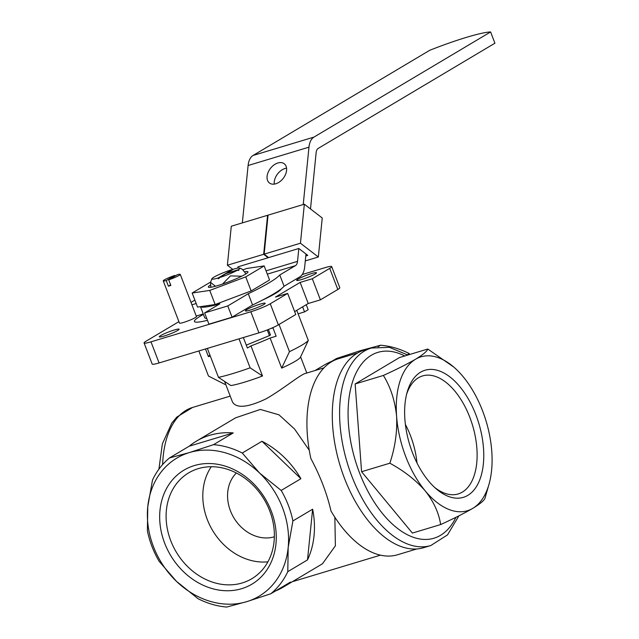 <?xml version="1.0" encoding="UTF-8"?>
<svg xmlns="http://www.w3.org/2000/svg" width="639" height="639" viewBox="0 0 639 639"><rect width="100%" height="100%" fill="white"/><g stroke="black" fill="none" stroke-linecap="round" stroke-linejoin="round"><path stroke-width="0.96" d="M232.58 269.434L218.234 277.973A15.017 1.693 159 0 1 211.9 278.716A15.017 1.693 159 0 1 232.58 269.434M219.209 277.677L226.094 273.58L237.652 270.097A15.017 1.693 159 0 1 219.209 277.677L219.137 278.412A15.616 1.765 -21 0 1 218.163 278.708L218.234 277.973M268.372 329.524L270.473 334.996A22.748 2.564 159 0 1 269.434 335.611L246.263 345.14M270.744 328.55A46.559 5.256 159 0 1 272.949 327.863M205.478 348.966L208.418 356.618A46.559 5.256 159 0 1 209.904 355.06M208.418 356.618L210.287 356.059M243.355 337.552L247.381 348.031L250.967 345.899A39.89 4.497 -21 0 0 270.121 338.023L276.152 336.21L272.861 327.631M274.355 536.792A37.917 31.503 59.2 0 1 230.423 510.793A37.917 31.503 59.2 0 1 236.374 472.988M294.643 311.6L308.238 303.509L320.411 299.843L312.311 278.74L329.708 268.38A15.168 1.709 -21 0 0 331.689 266.615A15.168 1.709 -21 0 0 324.78 267.733L302.199 274.538M178.904 321.641L146.059 341.202A15.168 1.709 -21 0 0 144.079 342.959A15.168 1.709 -21 0 0 150.988 341.841L250.839 311.752A15.168 1.709 -21 0 0 270.265 303.765L287.662 293.413L275.489 297.079L300.138 282.406L312.311 278.74M144.079 342.959L152.178 364.062A15.168 1.709 -21 0 0 159.087 362.944L258.939 332.855A15.168 1.709 -21 0 0 278.364 324.868L295.761 314.516L287.662 293.413M320.411 299.843L337.807 289.483A15.168 1.709 -21 0 0 339.796 287.718L331.689 266.615M177.722 330.451A10.615 1.198 -21 0 0 179.112 329.213A10.615 1.198 -21 0 0 168.768 331.905A10.615 1.198 -21 0 0 159.287 336.825A10.615 1.198 -21 0 0 166.779 335.179A10.615 1.198 -21 0 0 177.722 330.451M263.827 304.499A10.615 1.198 -21 0 0 265.217 303.269A10.615 1.198 -21 0 0 254.881 305.953A10.615 1.198 -21 0 0 245.392 310.873A10.615 1.198 -21 0 0 252.884 309.228A10.615 1.198 -21 0 0 263.827 304.499M315.091 273.987A10.615 1.198 -21 0 0 316.481 272.749A10.615 1.198 -21 0 0 306.137 275.441A10.615 1.198 -21 0 0 296.656 280.361A10.615 1.198 -21 0 0 304.14 278.716A10.615 1.198 -21 0 0 315.091 273.987M281.256 288.828A46.559 5.256 159 0 1 261.583 300.538M207.467 320.315A46.559 5.256 159 0 1 194.416 321.473A46.559 5.256 159 0 1 203.434 314.388M198.857 350.963L208.49 376.059L224.968 384.414M279.035 324.468L289.467 351.658A54.139 6.11 159 0 0 308.317 340.435L300.434 357.217A39.89 4.497 159 0 1 281.679 368.128L289.467 351.658M296.76 310.338L308.317 340.435M207.356 348.399L218.474 377.369A54.139 6.11 159 0 0 250.129 367.824L262.525 376.004A39.89 4.497 159 0 1 230.863 385.549L218.474 377.369M239.01 338.862L250.129 367.824M334.844 517.239L335.387 545.802L322.479 563.774L283.309 587.089A84.931 70.578 59.2 0 1 275.433 591.011M169.503 457.931L189.352 452.588L213.546 444.656A84.931 70.578 59.2 0 1 242.261 453.019L259.554 473.02L281.192 490.44A84.931 70.578 59.2 0 1 292.902 520.937L288.173 547.583L287.798 571.641A84.931 70.578 59.2 0 1 270.784 593.775L246.59 601.706L226.749 607.05A84.931 70.578 59.2 0 1 198.034 598.687L176.388 581.274L159.095 561.266A84.931 70.578 59.2 0 1 147.385 530.769L147.769 506.711L152.497 480.065A84.931 70.578 59.2 0 1 169.503 457.931L189.224 446.19A84.931 70.578 59.2 0 1 196.421 441.134L235.599 417.818L260.369 409.439L278.987 414.831L294.531 428.977L309.26 450.247M224.608 381.499L232.476 401.987C236.446 408.617 247.652 407.57 266.088 398.848C283.5 388.871 300.969 374.111 305.666 373.368L323.989 367.848M383.392 375.444C390.637 387.226 395.038 400.853 396.595 416.316C397.346 431.852 395.094 447.484 389.838 463.211L361.578 471.726L412.387 533.078L440.638 524.563C453.858 518.533 464.585 513.133 472.804 508.348C480.248 503.804 484.314 500.401 485.001 498.156L489.051 484.098A80.378 43.787 73.2 0 0 491.766 451.262A80.378 43.787 73.2 0 0 463.147 376.706A80.378 43.787 73.2 0 0 453.786 367.074A80.378 43.787 73.2 0 0 415.566 359.23C407.315 364.022 396.587 369.43 383.392 375.444L355.14 383.959L361.578 471.726M389.838 463.211C403.984 470.879 415.781 480.105 425.223 490.88C433.761 501.775 438.905 513.005 440.638 524.563M453.786 367.074L427.763 349.03L399.511 357.544L355.14 383.959M427.763 349.03C427.06 351.29 422.994 354.693 415.566 359.23A80.378 43.787 73.2 0 0 396.595 416.316A80.378 43.787 73.2 0 0 425.223 490.88A80.378 43.787 73.2 0 0 472.804 508.348A80.378 43.787 73.2 0 0 489.051 484.098M314.979 370.564L324.013 365.188A84.931 70.578 59.2 0 1 334.117 360.404M407.362 354.733L409.287 353.591A84.931 70.578 -120.8 0 0 380.572 345.228L360.723 350.571L336.529 358.503L331.889 361.267M378.08 346.713L380.572 345.228M196.421 441.134A84.931 70.578 59.2 0 1 233.259 432.915L189.224 446.19M213.546 444.656L233.259 432.915M242.261 453.019L261.982 441.277A84.931 70.578 59.2 0 1 300.913 478.707L261.982 441.277M281.192 490.44L300.913 478.707M292.902 520.937L312.623 509.203A84.931 70.578 59.2 0 1 307.511 559.9L312.623 509.203M287.798 571.641L307.511 559.9M270.784 593.775L290.505 582.041A84.931 70.578 59.2 0 1 283.309 587.089M357.72 352.928L338.414 358.751A102.368 55.761 73.2 0 0 310.85 458.506C320.203 475.927 326.92 493.428 331.002 511.008A102.368 55.761 73.2 0 0 397.49 554.78L416.796 548.957M430.83 545.522A103.127 56.176 73.2 0 1 347.289 462.987A103.127 56.176 73.2 0 1 371.323 348.039L364.014 350.244A103.127 56.176 73.2 0 0 339.98 465.192A103.127 56.176 73.2 0 0 423.529 547.727L430.83 545.522L447.524 534.883L458.906 515.833M189.352 452.588A80.378 66.791 59.2 0 1 259.554 473.02A80.378 66.791 59.2 0 1 288.173 547.583A80.378 66.791 59.2 0 1 246.59 601.706A80.378 66.791 59.2 0 1 176.388 581.274A80.378 66.791 59.2 0 1 147.769 506.711A80.378 66.791 59.2 0 1 189.352 452.588M164.678 543.206A66.368 55.154 59.2 0 1 224.153 465.799A66.368 55.154 59.2 0 1 265.081 572.432A66.368 55.154 59.2 0 1 164.678 543.206M467.82 495.361A66.368 36.151 -106.8 0 1 436.261 488.883A66.368 36.151 -106.8 0 1 407.139 392.25A66.368 36.151 -106.8 0 1 467.956 398.297A66.368 36.151 -106.8 0 1 467.82 495.361M281.679 368.128L270.121 338.023M262.525 376.004L250.967 345.899M308.238 303.509L300.138 282.406M170.749 540.714A61.632 51.216 59.2 0 1 190.797 471.678A61.632 51.216 59.2 0 1 264.242 499.602A61.632 51.216 59.2 0 1 253.779 577.48A61.632 51.216 59.2 0 1 170.749 540.714M267.909 561.825A59.363 49.331 59.2 0 1 207.276 519.507A59.363 49.331 59.2 0 1 211.293 466.718M406.58 394.383A61.632 33.571 -106.8 0 1 421.948 376.131A61.632 33.571 -106.8 0 1 471.047 420.702A61.632 33.571 -106.8 0 1 462.324 492.11A61.632 33.571 -106.8 0 1 457.508 494.131A61.632 33.571 -106.8 0 1 434.616 487.413M405.39 424.424A59.363 32.341 -106.8 0 1 417.019 463.035M210.862 287.262L210.527 282.366L215.423 286.248M267.262 329.956L269.434 335.611M222.54 284.051L230.479 275.888L241.694 276.224M245.999 273.843L242.325 269.299L239.745 268.029A15.017 1.693 159 0 1 238.227 269.754L226.669 273.236L233.554 269.139A15.017 1.693 159 0 1 239.745 268.029M237.652 270.097L238.347 270.521A15.616 1.765 -21 0 0 238.93 270.169L238.227 269.754M219.169 278.109L218.163 278.708M238.93 270.169L238.163 270.401M268.013 215.631L267.573 215.287L263.667 254.298L268.14 257.741L237.94 266.846L237.812 268.092M263.667 254.298L227.38 265.233L232.931 269.514M267.573 215.287L231.286 226.222L227.38 265.233M200.534 306.648A53.077 5.991 159 0 0 219.848 303.844L204.624 312.91L208.945 324.165L232.077 317.192L252.573 304.995A90.387 10.2 -21 0 0 284.083 286.232L279.762 274.978L295.41 265.672A9.098 4.96 -106.8 0 0 297.534 261.359L298.82 248.491L307.766 255.384L305.785 255.983M303.229 204.544L308.98 147.162A21.231 11.566 -106.8 0 1 313.949 137.105L490.6 31.95A60.665 6.845 -21 0 0 429.72 50.297L253.06 155.461A21.231 11.566 73.2 0 0 248.1 165.509L242.341 222.891M305.977 254.002L304.691 266.878A21.231 11.566 -106.8 0 1 299.723 276.927L284.083 286.232M277.877 162.977A12.133 8.099 127.6 0 1 284.235 163.76A12.133 8.099 127.6 0 1 283.253 178.321A12.133 8.099 127.6 0 1 269.426 182.986A12.133 8.099 127.6 0 1 268.148 172.298A12.133 8.099 127.6 0 1 277.877 162.977M268.14 257.741L268.188 257.253M298.82 248.491L268.628 257.597L264.155 254.146L268.06 215.143L304.348 204.208L300.442 243.211L264.155 254.146M279.762 274.978A90.387 10.2 159 0 1 248.251 293.74L252.573 304.995M194.879 300.098L191.013 302.399M196.197 303.517L191.932 304.803M248.251 293.74L227.764 305.937L204.624 312.91M200.47 306.664L204.688 317.655A53.077 5.991 -21 0 0 206.748 318.446M196.253 316.057L203.266 313.941M274.267 184.112A12.133 8.099 127.6 0 1 285.034 168.488A12.133 8.099 127.6 0 1 286.56 168.153M490.6 31.95L494.921 43.204L318.27 148.368A9.098 4.96 -106.8 0 0 316.137 152.673L310.498 208.945M227.764 305.937L232.077 317.192M305.29 260.928L318.334 256.998L322.24 217.987L304.348 204.208M300.442 243.211L318.334 256.998M302.614 306.856L304.547 311.896L308.174 309.739L306.241 304.699M304.547 311.896L298.109 313.837M210.622 282.047L192.163 293.021L197.563 307.087L215.151 304.499L251.143 290.945L269.562 279.978L264.163 265.912L246.582 268.508L243.036 269.842M192.163 293.021L209.744 290.425L215.151 304.499M209.744 290.425L245.743 276.871L251.143 290.945M245.743 276.871L264.163 265.912M244.673 271.799A21.231 2.396 159 0 1 247.956 272.158A21.231 2.396 159 0 1 229.026 281.703A21.231 2.396 159 0 1 208.57 287.278A21.231 2.396 159 0 1 210.479 284.994M166.252 280.553A9.098 1.03 159 0 1 163.264 280.888A9.098 1.03 159 0 1 174.83 275.441L166.252 280.553L168.408 286.176A9.098 1.03 -21 0 0 170.845 285.441L168.688 279.818L177.267 274.714A9.098 1.03 159 0 1 180.254 274.371A9.098 1.03 159 0 1 168.688 279.818M180.254 274.371L196.453 316.577A9.098 1.03 159 0 1 188.321 320.794A9.098 1.03 159 0 1 179.463 323.094L163.264 280.888M174.83 275.441L175.054 276.024M170.621 284.858L168.408 286.176M258.939 332.855L250.839 311.752M159.087 362.944L150.988 341.841M337.807 289.483L329.708 268.38M278.364 324.868L270.265 303.765M230.216 396.108L192.627 407.434A97.823 53.285 73.2 0 0 162.625 464.545M404.743 355.971A97.064 52.869 73.2 0 0 356.091 463.043A97.064 52.869 73.2 0 0 455.934 517.31M308.98 147.162L248.1 165.509M297.534 261.359L266.056 270.848M295.41 265.672L267.318 274.131M313.949 137.105L253.06 155.461M292.335 581.714L380.437 555.163M192.627 407.434L176.851 417.051L171.787 423.082L162.37 443.841L158.903 469.178M371.323 348.039L389.415 347.32L407.834 355.036M300.602 356.866L306.8 373.024M211.9 278.716L210.527 282.366"/></g></svg>
